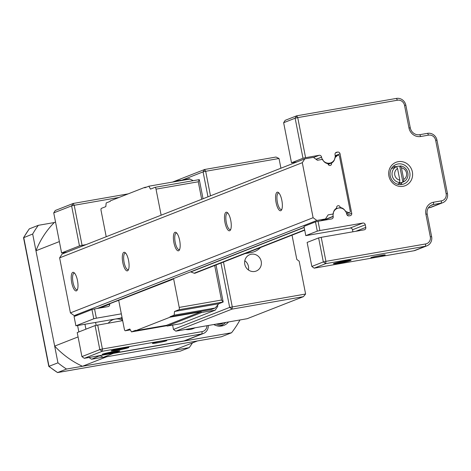 <?xml version="1.0" encoding="UTF-8"?>
<svg xmlns="http://www.w3.org/2000/svg" width="471" height="471" viewBox="0 0 471 471"><rect width="100%" height="100%" fill="white"/><g stroke="black" fill="none" stroke-linecap="round" stroke-linejoin="round"><path stroke-width="0.71" d="M108.306 353.75A9.014 0.559 -11.1 0 1 102.219 354.375A9.014 0.559 -11.1 0 1 113.799 351.596A9.014 0.559 -11.1 0 1 119.875 350.907A9.014 0.559 -11.1 0 1 108.306 353.75M117.25 350.247A9.014 0.559 -11.1 0 1 111.162 350.866A9.014 0.559 -11.1 0 1 122.743 348.093A9.014 0.559 -11.1 0 1 128.819 347.404A9.014 0.559 -11.1 0 1 117.25 350.247M157.373 342.859A7.336 0.453 -11.1 0 1 152.416 343.365A7.336 0.453 -11.1 0 1 161.841 341.104A7.336 0.453 -11.1 0 1 166.787 340.545A7.336 0.453 -11.1 0 1 157.373 342.859M185.527 329.459A16.773 15.849 68.6 0 0 190.408 329.4A16.773 15.849 68.6 0 0 193.31 328.587A16.773 15.849 68.6 0 0 194.994 327.804M184.031 340.916A8.384 7.925 68.6 0 0 185.48 340.509L203.366 333.497A8.384 7.925 -111.4 0 1 201.912 333.904L102.172 351.301L84.291 358.319L184.031 340.916L201.912 333.904L202.147 331.602A6.288 5.94 68.6 0 0 206.934 325.726M187.599 329.623A16.773 15.849 68.6 0 0 188.235 328.988M122.442 319.468A2.131 2.014 68.6 0 0 120.199 318.213L75.89 325.802L93.77 318.79L91.957 309.541L94.547 308.947L96.367 318.196L93.77 318.79M75.89 325.802L74.071 316.553L91.957 309.541M121.341 313.839L96.367 318.196M94.547 308.947L108.1 306.586A2.131 2.014 -111.4 0 0 109.678 304.154L109.643 303.978A7.242 6.841 -111.4 0 1 109.584 303.618M99.77 308.04L109.678 304.154M98.892 308.193L109.643 303.978M53.735 212.874L55.284 210.484L73.17 203.466L71.616 205.862L74.206 205.274L82.066 245.32L79.469 245.915L71.616 205.862L53.735 212.874L61.589 252.927L66.929 252.132M128.2 193.869L73.17 203.466L74.206 205.274L119.086 197.443M61.589 252.927L79.469 245.915M86.087 244.62L82.066 245.32M97.691 324.978L102.407 348.999L99.811 349.594L81.93 356.606L77.22 332.579L95.101 325.567L122.672 320.621M202.147 331.602L102.407 348.999L102.172 351.301L99.811 349.594L95.101 325.567M81.93 356.606L84.291 358.319M208.276 325.49A8.384 7.925 -111.4 0 1 203.366 333.497M187.111 329.182L187.193 329.618M399.602 182.53L398.966 182.783A8.384 7.925 68.6 0 0 400.974 182.701A8.384 7.925 68.6 0 0 402.422 182.295A8.384 7.925 68.6 0 0 402.876 182.1L399.755 166.198A8.384 7.925 68.6 0 0 397.754 166.275A8.384 7.925 68.6 0 0 396.299 166.681A8.384 7.925 68.6 0 0 395.846 166.875L396.482 166.628L397.542 168.524L399.82 180.134L399.602 182.53A8.384 7.925 -111.4 0 1 392.178 175.601A8.384 7.925 -111.4 0 1 396.482 166.628M399.755 166.198L400.397 165.945A8.384 7.925 -111.4 0 1 407.821 172.875A8.384 7.925 -111.4 0 1 403.517 181.847L402.876 182.1M397.542 168.524A6.288 5.94 68.6 0 0 394.775 175.012A6.288 5.94 68.6 0 0 399.82 180.134M403.517 181.847L403.735 179.457L401.457 167.841L400.397 165.945M403.735 179.457A6.288 5.94 68.6 0 0 406.508 172.963A6.288 5.94 68.6 0 0 401.457 167.841M391.66 168.188A13.312 12.582 -111.4 0 1 391.984 168.377M398.107 183.99A13.312 12.582 -111.4 0 1 398.001 184.344M375.781 257.201A7.336 0.453 -11.1 0 1 370.824 257.708A7.336 0.453 -11.1 0 1 380.256 255.453A7.336 0.453 -11.1 0 1 385.201 254.888A7.336 0.453 -11.1 0 1 375.781 257.201M339.497 263.089A9.014 0.559 -11.1 0 1 333.403 263.713A9.014 0.559 -11.1 0 1 344.99 260.934A9.014 0.559 -11.1 0 1 351.066 260.245A9.014 0.559 -11.1 0 1 339.497 263.089M335.476 152.928L337.648 152.074L336.624 152.251A2.131 2.014 -111.4 0 0 335.046 154.682L335.081 154.865A7.242 6.841 -111.4 0 1 330.972 162.783A7.242 6.841 -111.4 0 1 329.718 163.131A7.242 6.841 -111.4 0 1 321.575 157.22L315.97 159.222M316.147 159.351L321.575 157.22M403.058 186.31A12.576 11.887 -111.4 0 1 388.905 176.036A12.576 11.887 -111.4 0 1 398.225 161.671A12.576 11.887 -111.4 0 1 412.372 171.939A12.576 11.887 -111.4 0 1 403.058 186.31M397.989 163.973A10.48 9.903 68.6 0 0 396.176 164.479A10.48 9.903 68.6 0 0 390.459 176.913A10.48 9.903 68.6 0 0 402.016 184.502A10.48 9.903 68.6 0 0 403.83 183.996A10.48 9.903 68.6 0 0 409.546 171.568A10.48 9.903 68.6 0 0 397.989 163.973M393.22 166.334A10.48 9.903 -111.4 0 1 396.087 166.763M402.21 182.377A10.48 9.903 -111.4 0 1 400.397 184.644M337.648 152.074A2.131 2.014 -111.4 0 1 340.044 153.811L335.199 155.713M347.127 215.064L351.713 213.269L340.044 153.811M351.713 213.269A2.131 2.014 -111.4 0 1 350.136 215.7L349.111 215.877A2.131 2.014 -111.4 0 1 346.715 214.14L346.68 213.958A7.242 6.841 -111.4 0 0 337.277 208.4A7.242 6.841 -111.4 0 0 333.168 216.319L322.411 220.534M323.294 220.381L333.203 216.495A2.131 2.014 -111.4 0 1 331.625 218.927L318.072 221.293L319.886 230.543L317.295 231.137L315.476 221.882L318.072 221.293M315.476 221.882L303.983 226.392L305.797 235.641L350.106 228.052L362.882 223.042L319.886 230.543M305.797 235.641L317.295 231.137M362.882 223.042A2.131 2.014 -111.4 0 1 365.278 224.785L352.502 229.795A2.131 2.014 68.6 0 0 350.106 228.052M352.897 231.797L352.502 229.795M355.882 231.279L365.79 227.393L365.278 224.785M365.79 227.393A2.131 2.014 -111.4 0 1 364.213 229.824L321.216 237.325L325.926 261.346L323.336 261.935L318.62 237.914L321.216 237.325M283.642 122.713L285.196 120.323L296.689 115.813L396.417 98.415A8.384 7.925 -111.4 0 1 405.855 105.263L410.282 127.853A8.384 7.925 68.6 0 0 419.72 134.7L427.544 133.334A8.384 7.925 -111.4 0 1 436.976 140.181L447.45 193.569A8.384 7.925 -111.4 0 1 442.687 202.736A8.384 7.925 -111.4 0 1 441.239 203.142L433.414 204.508A8.384 7.925 68.6 0 0 431.966 204.914A8.384 7.925 68.6 0 0 427.203 214.087L431.636 236.672A8.384 7.925 -111.4 0 1 426.873 245.844A8.384 7.925 -111.4 0 1 425.425 246.251L325.691 263.648L314.198 268.158L311.837 266.445L323.336 261.935L325.691 263.648L325.926 261.346L425.66 243.949A6.288 5.94 68.6 0 0 430.317 236.766L425.884 214.175A10.48 9.903 -111.4 0 1 433.65 202.206L441.474 200.84A6.288 5.94 68.6 0 0 446.131 193.658L435.657 140.276A6.288 5.94 68.6 0 0 428.586 135.136L420.762 136.502A10.48 9.903 -111.4 0 1 408.969 127.941L404.536 105.357A6.288 5.94 68.6 0 0 397.459 100.217L297.731 117.615L305.591 157.667L302.994 158.256L295.134 118.209L297.731 117.615L296.689 115.813L295.134 118.209L283.642 122.713L291.496 162.766L302.994 158.256M311.837 266.445L307.127 242.424L318.62 237.914M313.574 157.485L319.144 155.3A2.131 2.014 -111.4 0 1 321.54 157.043M291.496 162.766L296.836 161.971M319.144 155.3L305.591 157.667M428.345 207.899L429.74 207.652A8.384 7.925 68.6 0 0 431.195 207.246L442.687 202.736M314.198 268.158L413.927 250.76A8.384 7.925 68.6 0 0 415.381 250.354L426.873 245.844M335.799 263.371A6.753 0.418 168.9 0 0 342.711 262.347A6.753 0.418 168.9 0 0 348.834 260.763A6.753 0.418 168.9 0 0 348.681 260.651A6.753 0.418 168.9 0 0 341.063 261.823A6.753 0.418 168.9 0 0 335.664 263.348A6.753 0.418 168.9 0 0 335.799 263.371M338.961 262.429L337.625 262.989L340.898 262.565L346.856 261.04L338.961 262.429M345.443 261.217L345.52 261.593M340.798 262.047L340.898 262.565M113.646 350.524A6.753 0.418 168.9 0 0 120.641 349.458A6.753 0.418 168.9 0 0 126.587 347.916A6.753 0.418 168.9 0 0 126.34 347.804A6.753 0.418 168.9 0 0 118.645 349.011A6.753 0.418 168.9 0 0 113.417 350.501A6.753 0.418 168.9 0 0 113.646 350.524M116.543 349.629L115.442 350.141L118.898 349.676L124.55 348.187L116.543 349.629M123.378 348.346L123.449 348.699M118.792 349.146L118.898 349.676M105.28 354.009A6.753 0.418 168.9 0 0 112.422 352.82A6.753 0.418 168.9 0 0 117.65 351.425A6.753 0.418 168.9 0 0 116.832 351.331A6.753 0.418 168.9 0 0 109.001 352.667A6.753 0.418 168.9 0 0 104.48 354.004A6.753 0.418 168.9 0 0 105.28 354.009M106.97 353.315L106.911 353.627L110.997 352.985L115.201 351.713L106.97 353.315M115.083 351.731L115.142 352.025M110.885 352.408L110.997 352.985M213.769 324.531A12.576 11.887 68.6 0 0 221.7 325.991A12.576 11.887 68.6 0 0 223.872 325.384A12.576 11.887 68.6 0 0 228.547 321.952M95.607 322.5L96.161 325.326M85.91 329.17L84.968 324.354M231.555 332.767L221.335 336.777L103.149 357.389L113.364 353.385L231.555 332.767A98.533 93.105 68.6 0 0 239.975 319.962M103.149 357.389A98.533 93.105 -111.4 0 1 100.199 355.54M221.193 326.067A12.576 11.887 68.6 0 0 222.918 324.56M122.601 320.286A12.576 11.887 68.6 0 0 115.165 319.091A12.576 11.887 68.6 0 0 108.324 323.124M216.171 324.113A10.274 9.708 68.6 0 0 217.814 324.354A10.274 9.708 68.6 0 0 223.484 322.835M216.213 325.614A11.528 10.898 68.6 0 0 217.408 325.755A11.528 10.898 68.6 0 0 225.638 322.458M251.314 254.216A8.808 8.319 68.6 0 0 249.795 254.646A8.808 8.319 68.6 0 0 244.991 265.085A8.808 8.319 68.6 0 0 254.699 271.467A8.808 8.319 68.6 0 0 256.224 271.037A8.808 8.319 68.6 0 0 261.022 260.598A8.808 8.319 68.6 0 0 251.314 254.216M303.412 296.659L232.026 309.111L175.83 331.148L247.21 318.696L303.412 296.659L305.602 294.016L229.671 307.398L220.964 263.03M223.484 262.047L232.262 306.809L232.026 309.111L229.671 307.398L173.469 329.435L175.83 331.148M305.602 294.016L299.156 261.164L296.801 259.45L292.032 235.159M172.616 325.096L173.469 329.435M260.516 247.522A18.869 17.827 -111.4 0 1 254.411 251.632A18.869 17.827 -111.4 0 1 251.149 252.55L244.932 253.633M172.51 182.089L204.632 169.489L205.674 171.291L210.49 195.836M207.976 196.819L203.083 171.88L204.632 169.489L276.018 157.037L279.015 158.497L205.674 171.291L203.083 171.88L181.435 180.369M279.015 158.497L280.922 168.212M248.441 269.983A8.808 8.319 68.6 0 0 244.802 260.704M281.829 209.348A8.384 2.696 80.1 0 1 281.552 209.513A8.384 2.696 80.1 0 1 281.381 209.56A8.384 2.696 80.1 0 1 277.337 202.03A8.384 2.696 80.1 0 1 278.332 193.086A8.384 2.696 80.1 0 1 278.502 193.039A8.384 2.696 80.1 0 1 278.991 193.086M277.154 192.227A9.432 3.032 80.1 0 1 278.455 192.551A9.432 3.032 80.1 0 1 281.952 200.946A9.432 3.032 80.1 0 1 281.505 210.037A9.432 3.032 80.1 0 1 280.775 210.708A9.432 3.032 80.1 0 1 276.088 202.595A9.432 3.032 80.1 0 1 277.154 192.227M123.879 252.338A9.432 3.032 80.1 0 1 125.18 252.656A9.432 3.032 80.1 0 1 128.677 261.058A9.432 3.032 80.1 0 1 128.23 270.142A9.432 3.032 80.1 0 1 127.506 270.819A9.432 3.032 80.1 0 1 122.819 262.706A9.432 3.032 80.1 0 1 123.879 252.338M128.554 269.453A8.384 2.696 80.1 0 1 128.283 269.618A8.384 2.696 80.1 0 1 128.112 269.665A8.384 2.696 80.1 0 1 124.061 262.141A8.384 2.696 80.1 0 1 125.056 253.192A8.384 2.696 80.1 0 1 125.227 253.145A8.384 2.696 80.1 0 1 125.722 253.192M320.663 220.84L325.479 218.95L328.122 214.882L333.315 213.975A6.706 6.341 -111.4 0 1 336.724 208.129A1.884 1.784 -111.4 0 1 338.054 205.715A1.884 1.784 -111.4 0 1 340.209 207.517A6.706 6.341 -111.4 0 1 345.39 211.326L348.711 212.604A1.26 1.189 68.6 0 0 350.259 211.232L339.461 156.201A1.26 1.189 68.6 0 0 337.495 155.442L334.881 157.761A6.706 6.341 -111.4 0 1 331.49 163.06A1.884 1.784 -111.4 0 1 330.483 165.38A1.884 1.784 -111.4 0 1 328.004 163.667A6.706 6.341 -111.4 0 1 322.6 159.357L317.407 160.264L313.398 157.355L304.79 158.857L62.107 254.022L59.623 257.855L302.305 162.683L304.79 158.857M340.209 207.517L339.038 207.976M179.645 249.418A8.384 2.696 80.1 0 1 179.374 249.583A8.384 2.696 80.1 0 1 179.204 249.63A8.384 2.696 80.1 0 1 175.153 242.106A8.384 2.696 80.1 0 1 176.148 233.157A8.384 2.696 80.1 0 1 176.319 233.11A8.384 2.696 80.1 0 1 176.808 233.157M174.971 232.303A9.432 3.032 80.1 0 1 176.272 232.621A9.432 3.032 80.1 0 1 179.769 241.022A9.432 3.032 80.1 0 1 179.321 250.107A9.432 3.032 80.1 0 1 178.597 250.778A9.432 3.032 80.1 0 1 173.911 242.665A9.432 3.032 80.1 0 1 174.971 232.303M230.737 229.383A8.384 2.696 80.1 0 1 230.46 229.548A8.384 2.696 80.1 0 1 230.295 229.595A8.384 2.696 80.1 0 1 226.245 222.065A8.384 2.696 80.1 0 1 227.24 213.122A8.384 2.696 80.1 0 1 227.411 213.075A8.384 2.696 80.1 0 1 227.899 213.122M226.062 212.268A9.432 3.032 80.1 0 1 227.363 212.586A9.432 3.032 80.1 0 1 230.861 220.981A9.432 3.032 80.1 0 1 230.413 230.072A9.432 3.032 80.1 0 1 229.689 230.743A9.432 3.032 80.1 0 1 225.003 222.63A9.432 3.032 80.1 0 1 226.062 212.268M72.787 272.373A9.432 3.032 80.1 0 1 74.088 272.691A9.432 3.032 80.1 0 1 77.585 281.093A9.432 3.032 80.1 0 1 77.138 290.177A9.432 3.032 80.1 0 1 76.414 290.854A9.432 3.032 80.1 0 1 71.727 282.741A9.432 3.032 80.1 0 1 72.787 272.373M77.468 289.494A8.384 2.696 80.1 0 1 77.191 289.653A8.384 2.696 80.1 0 1 77.02 289.7A8.384 2.696 80.1 0 1 72.976 282.176A8.384 2.696 80.1 0 1 73.971 273.227A8.384 2.696 80.1 0 1 74.135 273.18A8.384 2.696 80.1 0 1 74.63 273.227M325.479 218.95L316.877 220.452L74.194 315.623L70.42 312.885L59.623 257.855M316.877 220.452L313.103 217.714L70.42 312.885M304.16 227.31L97.138 308.499M78.251 314.916L74.194 315.623M304.195 227.481L190.843 271.932L194.158 273.215A1.26 1.189 68.6 0 0 195.606 272.644M116.355 301.146L109.613 303.789M313.103 217.714L302.305 162.683M331.49 163.06L328.169 164.361M172.298 279.533L116.202 301.275L172.298 279.533L173.334 278.614M118.727 300.539L124.303 328.958A2.096 0.671 -99.9 0 0 125.304 330.772A2.096 0.671 -99.9 0 0 125.345 330.76L129.819 329.005L131.486 331.89L166.828 325.726M131.486 331.89L135.571 330.289L135.648 330.695L166.493 325.32L200.976 311.796L170.137 317.171L135.648 330.695M217.543 305.184L217.767 306.315L215.282 310.148L201.588 312.538L167.105 326.062L166.493 325.32M201.588 312.538L200.976 311.796M215.282 310.148L180.793 323.671L167.105 326.062M201.7 199.28L198.267 181.782L156.025 189.148A2.096 0.671 -99.9 0 0 155.024 187.334A2.096 0.671 -99.9 0 0 154.983 187.346L150.514 189.101L148.848 186.216L144.756 187.817L144.679 187.405L110.19 200.929L110.273 201.341L106.187 202.942L105.81 206.628L101.336 208.382A2.096 0.671 -99.9 0 0 101.1 210.69L106.21 236.73M144.679 187.405L146.711 187.052M175.677 181.535L175.807 181.129L174.046 181.818M175.807 181.129L180.864 180.246A0.836 0.795 -111.4 0 1 181.588 180.505M183.867 180.105A0.836 0.795 -111.4 0 1 184.444 179.622L189.501 178.739L189.948 179.068M215.212 307.993L211.126 309.6L170.055 316.765L174.146 315.158L174.523 311.472L178.992 309.718A2.096 0.671 -99.9 0 0 179.227 307.416L221.47 300.051L223.189 302.011L218.721 303.766L215.212 307.993L174.146 315.158M218.721 303.766L174.523 311.472M170.137 317.171L170.055 316.765M148.848 186.216L189.919 179.051L193.234 180.67M216.036 264.961L223.189 302.011L178.992 309.718M198.267 181.782L199.304 179.681L203.048 198.756M156.025 189.148L161.135 215.188M171.644 279.279L171.126 279.739M173.558 278.526L179.227 307.416M118.409 300.157L117.897 300.616M116.202 301.275L116.72 300.816M88.96 357.501A98.533 93.105 68.6 0 0 91.551 359.238L100.14 355.552M63.314 252.762L63.461 253.492L63.314 252.762M75.601 315.376L75.707 315.911L75.601 315.376M77.615 325.638L78.851 331.943L77.615 325.638M91.551 359.238L102.919 357.253M29.072 229.247L29.373 228.829A98.533 93.105 68.6 0 0 23.738 237.525L49.008 366.344A98.533 93.105 68.6 0 0 57.574 372.561L48.796 366.391L57.951 362.835A98.533 93.105 68.6 0 0 66.517 369.052L57.574 372.561L180.269 351.16L57.491 372.585M48.796 366.391L23.55 237.737L32.676 234.022L57.951 362.835M197.49 340.933L173.269 350.436L82.46 366.273A88.048 83.202 -111.4 0 1 54.665 346.097L35.961 250.76A88.048 83.202 -111.4 0 1 54.259 222.547L38.316 225.326L29.373 228.829M38.316 225.326A98.533 93.105 68.6 0 0 32.676 234.022M66.517 369.052L189.212 347.651L180.269 351.16M189.212 347.651A98.533 93.105 68.6 0 0 192.462 342.906M54.259 222.547L55.531 222.047M35.961 250.76L59.364 241.582M54.665 346.097L78.068 336.918M82.46 366.273L106.681 356.777M120.199 318.213L122.054 317.483M336.624 152.251L335.917 152.527M413.927 250.76L425.425 246.251L425.66 243.949M431.636 236.672L430.317 236.766M427.203 214.087L425.884 214.175M430.624 205.603L433.414 204.508L433.65 202.206M429.74 207.652L441.239 203.142L441.474 200.84M447.45 193.569L446.131 193.658M436.976 140.181L435.657 140.276M427.544 133.334L428.586 135.136M419.72 134.7L420.762 136.502M410.282 127.853L408.969 127.941M405.855 105.263L404.536 105.357M397.459 100.217L396.417 98.415M337.495 155.442L335.222 156.331M348.711 212.604L346.556 213.445M304.666 229.877L194.158 273.215M180.864 180.246L179.098 180.941M184.167 179.728L182.683 180.311M155.071 187.328L199.18 179.634M221.47 300.051L214.694 265.491M125.345 330.76L130.326 329.888M100.729 355.882L99.599 356.082A98.533 93.105 -111.4 0 1 99.069 355.74M402.422 182.295L397.53 184.214M396.299 166.681L391.407 168.6M328.034 163.932L330.972 162.783M335.234 209.201L337.277 208.4M348.834 260.763L349.394 260.28M335.664 263.348L334.963 263.112M126.587 347.916L127.141 347.439M113.417 350.501L112.722 350.265M117.65 351.425L118.203 350.942M104.48 354.004L103.785 353.774M337.831 155.236L335.222 156.26M349.547 212.609L346.632 213.752M304.725 230.184L194.994 273.215M184.302 179.663L182.607 180.328M155.024 187.334L199.221 179.628M125.304 330.772L130.332 329.894M23.562 237.649L29.184 228.983"/></g></svg>
